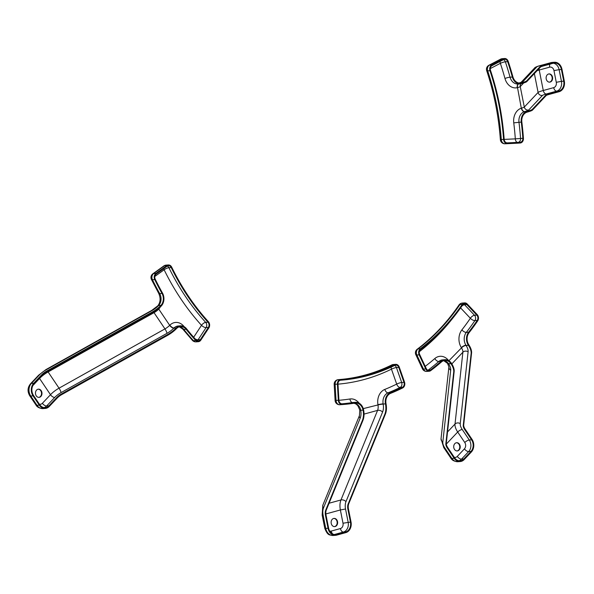<?xml version="1.0" encoding="UTF-8"?>
<svg xmlns="http://www.w3.org/2000/svg" width="594" height="594" viewBox="0 0 594 594"><rect width="100%" height="100%" fill="white"/><g stroke="black" fill="none" stroke-linecap="round" stroke-linejoin="round"><path stroke-width="0.89" d="M200.356 339.657L198.069 339.82L206.096 327.598L208.383 327.435L200.356 339.657A3.742 2.963 85.9 0 1 198.314 340.941A3.742 2.963 85.9 0 1 196.146 339.998A251.982 199.228 -94.1 0 1 186.509 328.734A9.734 7.692 -94.1 0 0 180.487 325.831A9.734 7.692 -94.1 0 0 176.24 327.881L176.121 328.007A14.976 5.376 146.1 0 1 167.241 334.756L61.331 394.03A7.484 2.688 -33.9 0 0 56.831 397.468L48.923 405.843A8.234 6.512 85.9 0 1 45.226 407.677A8.234 6.512 85.9 0 1 39.724 404.663L33.479 395.389A8.234 6.512 85.9 0 1 34.103 383.813L42.011 375.438A7.484 2.688 146.1 0 1 46.503 372L152.42 312.726A14.976 5.376 -33.9 0 0 161.301 305.977L161.412 305.851A9.734 7.692 -94.1 0 0 162.474 293.013A251.982 199.228 -94.1 0 1 155.234 279.202A3.742 2.963 85.9 0 1 156.215 274.049L167.166 266.179A3.742 2.963 85.9 0 1 168.429 265.711A3.742 2.963 85.9 0 1 171.206 267.552A228.334 180.531 -94.1 0 0 207.982 322.208L205.695 322.371A3.742 2.963 -94.1 0 1 206.096 327.598A3.742 1.596 33.3 0 1 201.507 325.319A232.076 183.487 -94.1 0 1 164.13 269.773L154.841 276.448M176.24 327.881L176.626 328.46A8.984 7.106 -94.1 0 1 180.539 326.581A8.984 7.106 -94.1 0 1 186.093 329.254L183.813 329.425A252.732 199.814 85.9 0 0 193.481 340.718L195.768 340.555A4.492 3.549 85.9 0 0 198.374 341.691A4.492 3.549 85.9 0 0 200.817 340.147L208.85 327.925A4.492 3.549 85.9 0 0 208.36 321.651A227.584 179.937 -94.1 0 1 171.711 267.181A4.492 3.549 85.9 0 0 168.377 264.961A4.492 3.549 85.9 0 0 166.862 265.525L164.575 265.689L153.623 273.567L155.91 273.396A4.492 3.549 85.9 0 0 154.737 279.574L152.45 279.737A252.732 199.814 85.9 0 0 159.704 293.592A8.984 7.106 -94.1 0 1 158.821 305.346L158.613 305.561A11.977 4.299 146.1 0 1 151.73 310.744L45.812 370.017A10.484 3.764 -33.9 0 0 39.516 374.829L31.423 383.397L33.709 383.234L41.617 374.859A7.484 2.688 146.1 0 1 46.117 371.421L152.034 312.147A14.976 5.376 -33.9 0 0 160.907 305.398L161.412 305.851M208.383 327.435A3.742 2.963 85.9 0 0 207.982 322.208M195.768 340.555A252.732 199.814 -94.1 0 1 186.093 329.254M155.91 273.396L166.862 265.525M168.377 264.961L166.09 265.124A4.492 3.549 85.9 0 0 164.575 265.689A4.492 2.473 -125.7 0 0 163.796 265.964L152.836 273.834A4.492 2.473 -125.7 0 1 153.623 273.567A4.492 3.549 85.9 0 0 152.45 279.737A4.492 1.247 154 0 1 151.425 279.455L158.665 293.288A4.492 1.403 150.7 0 0 159.704 293.592L161.991 293.429A252.732 199.814 -94.1 0 1 154.737 279.574M161.991 293.429A8.984 7.106 -94.1 0 1 161.026 305.271M61.331 394.03L61.717 394.609A7.484 2.688 -33.9 0 0 57.224 398.047L56.831 397.468M176.626 328.46L176.507 328.586A14.976 5.376 146.1 0 1 167.634 335.335L167.241 334.756M61.717 394.609L167.634 335.335M39.278 405.138L33.034 395.856L30.747 396.027L36.991 405.301L39.278 405.138A8.984 7.106 85.9 0 0 45.278 408.427A8.984 7.106 85.9 0 0 49.309 406.422L57.224 398.047M38.796 397.379A4.121 3.252 85.9 0 0 39.783 397.007A4.121 3.252 85.9 0 0 41.424 392.411A4.121 3.252 85.9 0 0 38.202 389.189M33.709 383.234A8.984 7.106 85.9 0 0 33.034 395.856M37.214 389.56A4.121 3.252 -94.1 0 1 38.432 389.159A4.121 3.252 -94.1 0 1 41.855 392.24A4.121 3.252 -94.1 0 1 40.236 396.97A4.121 3.252 -94.1 0 1 39.026 397.371A4.121 3.252 -94.1 0 1 35.595 394.297A4.121 3.252 -94.1 0 1 37.214 389.56M180.487 325.831L178.2 326.002A9.734 7.692 85.9 0 0 174.057 327.947L173.827 328.17A3.742 1.73 44.5 0 1 169.684 325.334L158.769 309.103A3.742 1.73 44.5 0 1 158.457 308.598M160.38 306.89A13.476 10.655 -94.1 0 1 158.969 308.88A3.742 1.804 41.1 0 1 158.672 308.42M174.057 327.947A3.742 1.908 45.6 0 1 169.906 325.126A13.476 10.655 -94.1 0 1 183.977 326.448A248.24 196.265 85.9 0 0 184.207 326.73M158.821 305.346A4.492 2.168 -138.9 0 0 157.878 305.762L151.878 310.306L45.961 369.572A4.492 0.936 -119.2 0 0 45.812 370.017M160.907 305.398L158.613 305.561A4.492 2.079 -135.5 0 0 157.752 305.895M394.624 365.451A3.742 2.963 -94.1 0 1 396.45 367.567L401.685 382.521A3.742 2.963 -94.1 0 1 400.141 387.422L402.428 387.251A251.982 199.228 -94.1 0 1 390.384 392.641L388.097 392.805A9.734 7.692 85.9 0 0 383.123 403.779L383.175 404.135A11.977 7.247 74.6 0 1 382.581 412.065L345.975 501.633A10.484 6.341 -105.4 0 0 345.53 509.006L348.158 522.26A8.234 6.512 -94.1 0 1 343.429 532.038L345.715 531.875L336.516 534.4A8.234 6.512 85.9 0 1 335.521 534.57A8.234 6.512 85.9 0 1 328.601 528.096L326.032 515.146A7.484 4.529 74.6 0 1 326.351 509.882L362.956 420.314A14.976 9.059 -105.4 0 0 363.625 409.971L363.587 409.778A9.734 7.692 -94.1 0 0 355.45 402.316L353.163 402.48A9.734 7.692 85.9 0 0 352.673 402.539A251.982 199.228 -94.1 0 1 341.914 403.816M354.202 403.244A8.984 7.106 -94.1 0 1 360.699 409.964L360.758 410.291A11.977 7.247 74.6 0 1 360.164 418.228L323.552 507.796A10.484 6.341 -105.4 0 0 323.114 515.169L325.742 528.422L328.029 528.252L325.46 515.302A7.484 4.529 74.6 0 1 325.772 510.038L362.385 420.47A14.976 9.059 -105.4 0 0 363.053 410.127L363.587 409.778M338.914 400.289A248.24 196.265 85.9 0 0 349.933 398.99A3.742 2.287 -98.8 0 0 352.673 402.539L354.96 402.368A9.734 7.692 -94.1 0 1 355.45 402.316M354.96 402.368A251.982 199.228 -94.1 0 1 342.315 403.801A251.982 199.228 -94.1 0 1 342.137 403.816A3.742 2.963 85.9 0 1 338.914 400.222L337.986 384.088A3.742 2.963 85.9 0 1 340.674 380.212A228.334 180.531 -94.1 0 0 394.869 365.325A3.742 2.963 85.9 0 1 395.76 365.08A3.742 2.963 85.9 0 1 398.737 367.404L403.972 382.358L401.685 382.521A3.742 0.743 -19.3 0 0 396.695 384.095L391.461 369.149A232.076 183.487 -94.1 0 1 337.993 384.147M402.428 387.251A3.742 2.963 85.9 0 0 403.972 382.358M325.861 513.951L340.377 509.964A14.226 8.606 74.6 0 1 340.971 499.955L377.584 410.387A8.234 4.982 -105.4 0 0 377.992 404.937A3.742 0.483 -9.7 0 1 383.175 404.135L385.432 403.779A9.734 7.692 -94.1 0 1 390.384 392.641M385.432 403.779L386.011 403.623A8.984 7.106 -94.1 0 1 390.585 393.354A252.732 199.814 -94.1 0 0 402.658 387.949A4.492 3.549 85.9 0 0 404.514 382.068L399.272 367.122A4.492 3.549 85.9 0 0 395.708 364.337A4.492 3.549 85.9 0 0 394.639 364.627A227.584 179.937 -94.1 0 1 340.622 379.462A4.492 3.549 85.9 0 0 337.399 384.118L335.113 384.281L336.033 400.415L338.32 400.252L337.399 384.118M338.32 400.252A4.492 3.549 85.9 0 0 342.189 404.559L339.902 404.729A252.732 199.814 85.9 0 0 340.08 404.714A252.732 199.814 85.9 0 0 340.258 404.7M363.016 409.934A8.984 7.106 -94.1 0 0 355.502 403.059A8.984 7.106 -94.1 0 0 355.056 403.111A252.732 199.814 -94.1 0 1 342.367 404.551A252.732 199.814 -94.1 0 1 342.189 404.559M348.195 503.883L348.767 503.719A7.484 4.529 -105.4 0 0 348.455 508.991L347.876 509.147A7.484 4.529 -105.4 0 1 348.195 503.883L384.801 414.315A14.976 9.059 74.6 0 0 385.469 403.972M386.011 403.623L386.048 403.809A14.976 9.059 74.6 0 1 385.38 414.152L384.801 414.315M348.767 503.719L385.38 414.152M328.029 528.252A8.984 7.106 85.9 0 0 335.573 535.32A8.984 7.106 85.9 0 0 336.664 535.135L345.864 532.61A8.984 7.106 85.9 0 0 351.017 521.94L348.455 508.991M334.437 526.618A4.121 3.252 85.9 0 0 335.424 526.247A4.121 3.252 85.9 0 0 337.073 521.651A4.121 3.252 85.9 0 0 333.85 518.421M345.715 531.875A8.234 6.512 85.9 0 0 350.445 522.096L347.876 509.147M332.863 518.8A4.121 3.252 -94.1 0 1 334.073 518.399A4.121 3.252 -94.1 0 1 337.496 521.473A4.121 3.252 -94.1 0 1 335.885 526.21A4.121 3.252 -94.1 0 1 334.667 526.611A4.121 3.252 -94.1 0 1 331.244 523.529A4.121 3.252 -94.1 0 1 332.863 518.8M377.992 404.937L363.276 408.62M383.123 403.779L377.933 404.596A13.476 10.655 -94.1 0 1 384.83 389.404A248.24 196.265 85.9 0 0 396.695 384.095A3.742 2.183 63.7 0 0 400.141 387.422A251.982 199.228 -94.1 0 1 388.097 392.805A3.742 2.22 68.2 0 1 384.83 389.404M360.699 409.964A4.492 0.527 167.1 0 1 359.734 409.86L357.87 405.761L356.14 404.091L354.083 403.259M363.053 410.127L360.758 410.291A4.492 0.572 170.3 0 1 359.778 410.105L359.452 415.577L322.846 505.145L322.156 515.095L324.784 528.348C328.007 536.575 329.997 534.622 333.286 535.484L335.573 535.32M463.58 304.017A3.742 2.963 -94.1 0 1 464.545 304.715L466.832 304.551L476.796 315.102L474.509 315.266A3.742 2.963 -94.1 0 1 474.925 320.597L477.212 320.426A251.982 199.228 -94.1 0 1 468.607 332.217A9.734 7.692 -94.1 0 0 468.287 345.144L468.829 344.824A14.976 7.425 43.4 0 1 471.569 353.066L463.699 424.896A7.484 3.713 -136.6 0 0 465.117 429.091L472.03 439.36A8.984 7.106 85.9 0 1 471.354 451.989L464.211 459.548A8.984 7.106 85.9 0 1 460.179 461.553L457.892 461.716C454.358 461.486 452.012 460.276 450.839 458.1L443.763 447.586L441.038 438.721L448.908 366.892L447.572 363.476A4.492 1.76 147.5 0 0 448.685 363.892A11.977 5.94 43.4 0 1 450.698 370.218L442.827 442.04A10.484 5.198 -136.6 0 0 444.809 447.921L451.886 458.427L454.172 458.264A8.984 7.106 85.9 0 0 460.179 461.553M468.287 345.144L468.384 345.3A14.976 7.425 43.4 0 1 471.124 353.541L463.253 425.363A7.484 3.713 -136.6 0 0 464.671 429.559L471.584 439.835L469.297 439.998A8.234 6.512 -94.1 0 1 468.673 451.574L470.96 451.403A8.234 6.512 85.9 0 0 471.584 439.835M468.733 344.676A8.984 7.106 -94.1 0 1 469.037 332.744A252.732 199.814 -94.1 0 0 477.665 320.923A4.492 3.549 85.9 0 0 477.168 314.538L467.203 303.98A4.492 3.549 85.9 0 0 464.649 302.903A4.492 3.549 85.9 0 0 462.243 304.38A227.584 179.937 -94.1 0 1 420.292 348.789A4.492 3.549 85.9 0 0 419.149 354.856L425.772 368.948A4.492 3.549 85.9 0 0 429.135 371.243A4.492 3.549 85.9 0 0 430.709 370.641A252.732 199.814 -94.1 0 0 441.446 361.954A8.984 7.106 -94.1 0 1 444.973 360.439A8.984 7.106 -94.1 0 1 450.876 363.58L451.321 363.105A9.734 7.692 -94.1 0 0 444.913 359.697L442.627 359.86A9.734 7.692 85.9 0 0 438.81 361.501A251.982 199.228 -94.1 0 1 428.103 370.159A3.742 2.963 -94.1 0 1 427.918 370.285M425.222 366.35A248.24 196.265 85.9 0 0 434.793 358.561A3.742 1.975 -131 0 0 438.81 361.501L441.097 361.33A9.734 7.692 -94.1 0 1 444.913 359.697M441.097 361.33A251.982 199.228 -94.1 0 1 430.39 369.995L428.103 370.159A3.742 2.042 -126.9 0 1 427.606 370.121M466.832 304.551A3.742 2.963 85.9 0 0 464.701 303.645A3.742 2.963 85.9 0 0 462.704 304.878A228.334 180.531 -94.1 0 1 420.611 349.435A3.742 2.963 85.9 0 0 419.654 354.484L426.277 368.584A3.742 2.963 85.9 0 0 429.083 370.493A3.742 2.963 85.9 0 0 430.39 369.995M477.212 320.426A3.742 2.963 85.9 0 0 476.796 315.102M470.96 451.403L463.817 458.969A8.234 6.512 85.9 0 1 460.12 460.803A8.234 6.512 85.9 0 1 454.618 457.788L447.705 447.52A7.484 3.713 43.4 0 1 446.287 443.324L454.158 371.495A14.976 7.425 -136.6 0 0 451.418 363.253L451.321 363.105M447.705 447.52L447.26 447.995A7.484 3.713 43.4 0 1 445.842 443.8L446.287 443.324M454.158 371.495L453.712 371.97A14.976 7.425 -136.6 0 0 450.972 363.728L450.876 363.58M447.26 447.995L454.172 458.264M453.712 371.97L445.842 443.8M457.038 450.935A4.121 3.252 85.9 0 0 458.026 450.564A4.121 3.252 85.9 0 0 459.667 445.968A4.121 3.252 85.9 0 0 456.444 442.745M443.837 360.64A8.984 7.106 -94.1 0 1 448.507 363.639L450.972 363.728M455.457 443.117A4.121 3.252 -94.1 0 1 456.667 442.716A4.121 3.252 -94.1 0 1 460.098 445.797A4.121 3.252 -94.1 0 1 458.479 450.527A4.121 3.252 -94.1 0 1 457.261 450.928A4.121 3.252 -94.1 0 1 453.838 447.854A4.121 3.252 -94.1 0 1 455.457 443.117M465.911 345.181A3.742 1.277 -32 0 0 461.323 347.594A13.476 10.655 -94.1 0 1 461.894 329.87A248.24 196.265 85.9 0 0 470.366 318.265A3.742 1.626 34.3 0 0 474.925 320.597A251.982 199.228 -94.1 0 1 466.32 332.38A9.734 7.692 85.9 0 0 465.911 345.181L466.097 345.463A3.742 1.47 -32.5 0 0 461.493 347.869L448.901 360.751M448.507 363.639A4.492 1.693 144.1 0 1 447.46 363.305L443.733 360.669M503.519 59.63A3.742 2.963 -94.1 0 1 505.368 61.813L507.647 61.642A251.982 199.228 -94.1 0 1 512.332 77.034A9.734 7.692 -94.1 0 0 520.307 83.821A9.734 7.692 -94.1 0 0 521.339 83.657L521.339 82.893A14.976 1.418 -11.2 0 0 526.64 80.895L540.436 66.261A7.484 0.713 168.8 0 1 543.161 65.243L553.348 62.444L551.061 62.615L540.637 65.474A10.484 0.995 -11.2 0 0 536.82 66.899L523.032 81.534A11.977 1.136 168.8 0 1 519.097 83.041M521.339 83.657L521.487 83.62A14.976 1.418 -11.2 0 0 526.789 81.623L540.585 66.996A7.484 0.713 168.8 0 1 543.31 65.979L553.489 63.179A8.234 6.512 85.9 0 1 554.492 63.009A8.234 6.512 85.9 0 1 561.404 69.483L563.728 81.178L561.441 81.348A8.234 6.512 -94.1 0 1 556.712 91.127L558.999 90.956A8.234 6.512 85.9 0 0 563.728 81.178M521.19 82.93A8.984 7.106 -94.1 0 1 520.255 83.078A8.984 7.106 -94.1 0 1 512.897 76.804A252.732 199.814 -94.1 0 0 508.197 61.375A4.492 3.549 85.9 0 0 504.603 58.516A4.492 3.549 85.9 0 0 503.467 58.836L501.18 59.006L489.501 65.102L491.787 64.939L503.467 58.836M491.787 64.939A4.492 3.549 85.9 0 0 489.968 70.708A227.584 179.937 -94.1 0 1 503.586 139.404A4.492 3.549 85.9 0 0 507.38 143.629L520.151 143.013A4.492 3.549 85.9 0 0 520.218 143.006A4.492 3.549 85.9 0 0 523.433 138.276A252.732 199.814 -94.1 0 0 521.844 121.985A8.984 7.106 -94.1 0 1 526.989 112.177L526.841 111.442A9.734 7.692 -94.1 0 0 521.257 122.082A251.982 199.228 -94.1 0 1 522.846 138.32L520.559 138.484A3.742 2.963 -94.1 0 1 518.324 142.352M507.647 61.642A3.742 2.963 85.9 0 0 504.655 59.259A3.742 2.963 85.9 0 0 503.712 59.534L492.032 65.63A3.742 2.963 85.9 0 0 490.518 70.434A228.334 180.531 -94.1 0 1 504.172 139.36A3.742 2.963 85.9 0 0 507.343 142.879L520.106 142.263A3.742 2.963 85.9 0 0 520.158 142.263A3.742 2.963 85.9 0 0 522.846 138.32M558.999 90.956L548.811 93.755A7.484 0.713 -11.2 0 0 546.086 94.773L532.291 109.4A14.976 1.418 168.8 0 1 526.989 111.405L526.841 111.442M548.811 93.755L548.953 94.483A7.484 0.713 -11.2 0 0 546.228 95.508L546.086 94.773M532.291 109.4L532.439 110.135A14.976 1.418 168.8 0 1 527.138 112.132L526.989 112.177M548.953 94.483L559.14 91.691A8.984 7.106 85.9 0 0 564.3 81.022L561.983 69.327A8.984 7.106 85.9 0 0 554.432 62.259A8.984 7.106 85.9 0 0 553.348 62.444M532.439 110.135L546.228 95.508M549.443 82.143A4.121 3.252 85.9 0 0 550.43 81.772A4.121 3.252 85.9 0 0 552.071 77.175A4.121 3.252 85.9 0 0 548.849 73.953M547.861 74.324A4.121 3.252 -94.1 0 1 549.071 73.923A4.121 3.252 -94.1 0 1 552.502 77.005A4.121 3.252 -94.1 0 1 550.883 81.734A4.121 3.252 -94.1 0 1 549.665 82.135A4.121 3.252 -94.1 0 1 546.242 79.061A4.121 3.252 -94.1 0 1 547.861 74.324M521.569 108.108A8.234 0.78 -11.2 0 0 524.309 107.061L538.097 92.434A14.226 1.351 168.8 0 1 543.28 90.496L553.697 87.637A3.742 2.265 74.6 0 0 556.712 91.127L546.287 93.986A10.484 0.995 -11.2 0 0 542.471 95.411L528.682 110.038A11.977 1.136 168.8 0 1 524.702 111.568L524.428 111.65A9.734 7.692 85.9 0 0 518.978 122.245A251.982 199.228 -94.1 0 1 520.559 138.484L515.317 138.862A248.24 196.265 85.9 0 0 513.758 122.861A13.476 10.655 -94.1 0 1 521.309 108.19L521.569 108.108A3.742 2.383 -105.7 0 0 524.702 111.568L526.989 111.405M518.629 83.947A3.742 2.383 -105.7 0 0 517.515 87.637L521.309 108.19A3.742 2.25 -108 0 0 524.428 111.65M518.495 83.954A3.742 2.279 -102.7 0 0 517.248 87.704A13.476 10.655 -94.1 0 1 504.967 78.482A248.24 196.265 85.9 0 0 500.356 63.328L490.295 68.577M46.117 371.421L46.503 372M152.42 312.726L152.034 312.147M42.011 375.438L41.617 374.859M179.41 326.782A8.984 7.106 -94.1 0 1 183.813 329.425A4.492 1.812 -38.8 0 1 182.766 329.091L179.306 326.811M182.766 329.091L192.441 340.399A4.492 1.938 -42.4 0 0 193.481 340.718A4.492 3.549 85.9 0 0 196.087 341.854L198.374 341.691M36.991 405.301A8.984 7.106 85.9 0 0 42.998 408.59C39.464 408.353 37.11 407.15 35.944 404.974A4.492 1.611 -33.9 0 0 36.991 405.301M30.48 383.813A4.492 2.228 43.4 0 1 31.423 383.397A8.984 7.106 85.9 0 0 30.747 396.027A4.492 1.611 -33.9 0 1 29.7 395.693C27.279 391.491 27.547 387.518 30.502 383.791L38.595 375.222A4.492 2.228 43.4 0 1 39.516 374.829M158.769 309.103A8.234 2.955 146.1 0 1 154.032 312.667L164.954 328.898A3.742 0.78 -119.2 0 1 166.944 333.353A11.977 4.299 146.1 0 0 173.827 328.17L176.121 328.007M166.944 333.353L61.026 392.627A10.484 3.764 -33.9 0 0 54.73 397.438L46.636 406.006A8.234 6.512 -94.1 0 1 44.075 407.633M48.923 405.843L46.636 406.006A3.742 1.856 -136.6 0 1 42.404 403.274L50.497 394.706A14.226 5.108 146.1 0 1 59.036 388.172L48.114 371.941A14.226 5.108 -33.9 0 0 39.575 378.475L50.497 394.706A3.742 1.856 -136.6 0 0 54.73 397.438M193.674 337.244L201.507 325.319A3.742 1.619 -42.3 0 1 205.695 322.371A228.334 180.531 85.9 0 1 168.919 267.723L171.206 267.552M153.586 312.05A3.742 0.78 60.8 0 1 154.032 312.667L48.114 371.941A3.742 0.78 60.8 0 0 47.683 371.339M61.026 392.627A3.742 0.78 -119.2 0 0 59.036 388.172L164.954 328.898A8.234 2.955 -33.9 0 0 169.684 325.334M39.397 378.2A3.742 1.856 43.4 0 0 39.575 378.475L32.878 385.558M39.39 404.172A4.492 3.549 85.9 0 0 42.404 403.274M167.308 266.082A3.742 2.963 -94.1 0 1 168.919 267.723A3.742 1.04 -26.1 0 0 164.13 269.773A3.742 2.064 -125.7 0 1 163.744 268.637M195.107 338.847A3.742 1.596 33.3 0 0 198.069 339.82A3.742 2.963 -94.1 0 1 197.156 340.733M151.73 310.744A4.492 0.936 -119.2 0 1 151.878 310.306M325.772 510.038L326.351 509.882M362.956 420.314L362.385 420.47M326.032 515.146L325.46 515.302M394.639 364.627L392.352 364.79A227.584 179.937 -94.1 0 1 338.335 379.633L340.622 379.462M324.784 528.348A4.492 0.423 168.8 0 0 325.742 528.422A8.984 7.106 85.9 0 0 333.286 535.484M395.708 364.337L393.421 364.501A4.492 3.549 85.9 0 0 392.352 364.79A4.492 2.621 63.8 0 0 391.758 364.954C374.628 373.374 356.823 378.267 338.335 379.633A4.492 3.549 85.9 0 0 335.113 384.281L334.177 384.37L335.098 400.505A4.492 4.492 0 0 0 339.902 404.729L339.902 404.729A4.492 3.549 85.9 0 1 336.033 400.415L335.098 400.505M350.445 522.096L342.998 523.217L340.377 509.964L345.53 509.006M349.933 398.99A13.476 10.655 -94.1 0 1 359.155 403.2M345.975 501.633A3.742 2.346 22.2 0 0 340.971 499.955L329.069 503.229M364.033 414.107L377.584 410.387A3.742 2.346 22.2 0 1 382.581 412.065M329.715 531.073A4.492 3.549 85.9 0 0 331.222 531.081L340.421 528.549A4.492 3.549 85.9 0 0 342.998 523.217M340.421 528.549A3.742 2.265 -105.4 0 0 343.429 532.038L334.37 534.526M336.516 534.4L334.504 534.548M391.208 367.07A3.742 2.183 -116.2 0 0 391.461 369.149A3.742 0.743 -19.3 0 1 396.45 367.567L398.737 367.404M331.222 531.081A3.742 2.265 -105.4 0 0 332.892 534.088M360.164 418.228A4.492 2.814 -157.8 0 1 359.452 415.577M323.552 507.796A4.492 2.814 -157.8 0 1 322.846 505.145M323.114 515.169A4.492 0.423 168.8 0 1 322.156 515.095M338.335 379.633L338.335 379.633A4.492 2.747 -94.2 0 0 338.328 379.633A4.492 4.492 0 0 0 334.177 384.37M463.253 425.363L463.699 424.896M471.569 353.066L471.124 353.541M465.117 429.091L464.671 429.559M462.243 304.38L459.964 304.544A227.584 179.937 -94.1 0 1 418.013 348.953L420.292 348.789M419.149 354.856L416.862 355.019L423.485 369.112L425.772 368.948M450.824 458.085A4.492 1.611 146.1 0 0 451.886 458.427A8.984 7.106 85.9 0 0 457.892 461.716M418.013 348.953A4.492 3.549 85.9 0 0 416.862 355.019A4.492 1.203 154.8 0 1 415.845 354.737A4.492 4.492 0 0 1 417.203 349.242A4.492 2.45 -127 0 1 418.013 348.953M415.845 354.737L422.46 368.837A4.492 1.203 154.8 0 0 423.485 369.112A4.492 3.549 85.9 0 0 426.848 371.406L429.135 371.243M464.649 302.903L462.362 303.066A4.492 3.549 85.9 0 0 459.964 304.544A4.492 1.953 34.4 0 0 458.976 305.012C446.918 322.594 432.996 337.333 417.203 349.242M468.384 345.3L466.097 345.463A11.977 5.94 43.4 0 1 468.109 351.789L460.239 423.611A10.484 5.198 -136.6 0 0 462.221 429.484L469.297 439.998A3.742 1.344 -33.9 0 0 464.775 442.523L457.707 432.016A14.226 7.054 43.4 0 1 455.011 424.042L447.534 431.957M461.902 306.036A3.742 1.648 136.6 0 1 464.545 304.715L474.509 315.266A3.742 1.648 136.6 0 0 470.366 318.265L460.588 307.907M451.73 319.483A232.076 183.487 -94.1 0 1 419.305 351.715M434.793 358.561A13.476 10.655 -94.1 0 1 448.619 360.58M460.239 423.611A3.742 3.044 6.3 0 0 455.011 424.042L462.882 352.22A8.234 4.084 -136.6 0 0 461.493 347.869M451.834 363.907L462.882 352.22A3.742 3.044 6.3 0 1 468.109 351.789M446.294 444.097L457.707 432.016A3.742 1.344 -33.9 0 1 462.221 429.484M454.284 457.298A4.492 3.549 85.9 0 0 457.298 456.4L464.441 448.841A4.492 3.549 85.9 0 0 464.775 442.523M463.817 458.969L461.531 459.132A8.234 6.512 -94.1 0 1 458.969 460.758M464.441 448.841A3.742 1.856 43.4 0 0 468.673 451.574L461.531 459.132A3.742 1.856 43.4 0 1 457.298 456.4M468.607 332.217L466.32 332.38A3.742 1.723 38 0 1 461.894 329.87M444.809 447.921A4.492 1.611 146.1 0 1 443.763 447.586M442.827 442.04A4.492 3.653 -173.7 0 1 441.038 438.721M450.698 370.218A4.492 3.653 -173.7 0 1 448.908 366.892M540.585 66.996L540.436 66.261M526.64 80.895L526.789 81.623M519.149 83.049L521.339 82.893M543.161 65.243L543.31 65.979M489.968 70.708L487.689 70.872A227.584 179.937 -94.1 0 1 501.299 139.568L503.586 139.404M507.38 143.629L520.151 143.013M486.694 70.671A4.492 4.492 0 0 1 488.877 65.273A4.492 2.599 62.4 0 1 489.501 65.102A4.492 3.549 85.9 0 0 487.689 70.872A4.492 0.839 -18.4 0 1 486.694 70.671C494.06 92.879 498.611 115.867 500.363 139.635L501.299 139.568A4.492 3.549 85.9 0 0 505.093 143.793A4.492 2.747 -92.8 0 1 505.056 143.793A4.492 2.747 -92.8 0 1 504.893 143.793M504.603 58.516L502.316 58.68A4.492 3.549 85.9 0 0 501.18 59.006A4.492 2.599 62.4 0 0 500.556 59.177L488.877 65.273M540.637 65.474A4.492 2.718 -105.4 0 0 540.317 65.533L552.153 62.422A8.984 7.106 85.9 0 0 551.061 62.615A4.492 2.718 -105.4 0 0 550.712 62.674M504.18 139.397L515.317 138.862A3.742 2.294 -92.8 0 0 517.389 142.397M528.682 110.038A3.742 3.69 43.3 0 1 524.309 107.061L520.247 86.59A8.234 0.78 168.8 0 1 517.515 87.637M534.362 73.589L538.097 92.434A3.742 3.69 43.3 0 0 542.471 95.411M523.656 82.982L520.247 86.59A3.742 3.69 -136.7 0 1 520.841 83.761M546.287 93.986A3.742 2.265 74.6 0 1 543.28 90.496L539.218 70.025A14.226 1.351 -11.2 0 0 537.147 70.634M553.697 87.637A4.492 3.549 85.9 0 0 556.281 82.299L553.964 70.604A4.492 3.549 85.9 0 0 549.643 67.167L539.218 70.025A3.742 2.265 -105.4 0 1 539.122 68.54M553.348 63.216A8.234 6.512 -94.1 0 1 559.125 69.647L561.404 69.483M553.964 70.604L559.125 69.647L561.441 81.348L556.281 82.299M513.758 122.861L521.257 122.082M500.059 61.442A3.742 2.168 62.4 0 0 500.356 63.328A3.742 0.705 161.6 0 1 505.368 61.813A251.982 199.228 -94.1 0 1 510.046 77.198A9.734 7.692 85.9 0 0 518.02 83.992L520.307 83.821M512.332 77.034L510.046 77.198A3.742 0.564 164.6 0 0 504.967 78.482M549.999 64.137A3.742 2.265 -105.4 0 0 549.643 67.167M540.317 65.533C536.761 66.491 534.8 67.382 534.422 68.206A4.492 4.433 43.3 0 1 536.82 66.899M521.265 82.284A4.492 4.433 43.3 0 1 523.032 81.534M45.278 408.427L42.998 408.59M192.441 340.399A4.492 4.492 0 0 0 196.087 341.854M166.09 265.124A4.492 4.492 0 0 0 163.796 265.964M35.944 404.974L29.7 395.693M152.836 273.834A4.492 4.492 0 0 0 151.425 279.455M158.665 293.288C160.796 298.032 160.529 302.19 157.878 305.762M38.595 375.222L45.961 369.572M342.367 404.551L340.08 404.714M393.421 364.501A4.492 4.492 0 0 0 391.758 364.954M462.362 303.066A4.492 4.492 0 0 0 458.976 305.012M422.46 368.837A4.492 4.492 0 0 0 426.848 371.406M520.218 143.006L517.931 143.176A4.492 4.492 0 0 1 517.82 143.176L505.056 143.793A4.492 4.492 0 0 1 500.363 139.635M552.153 62.422L554.432 62.259M502.316 58.68A4.492 4.492 0 0 0 500.556 59.177M521.087 82.358L534.422 68.206M518.703 83.115L521.391 82.224L520.634 82.833"/></g></svg>
